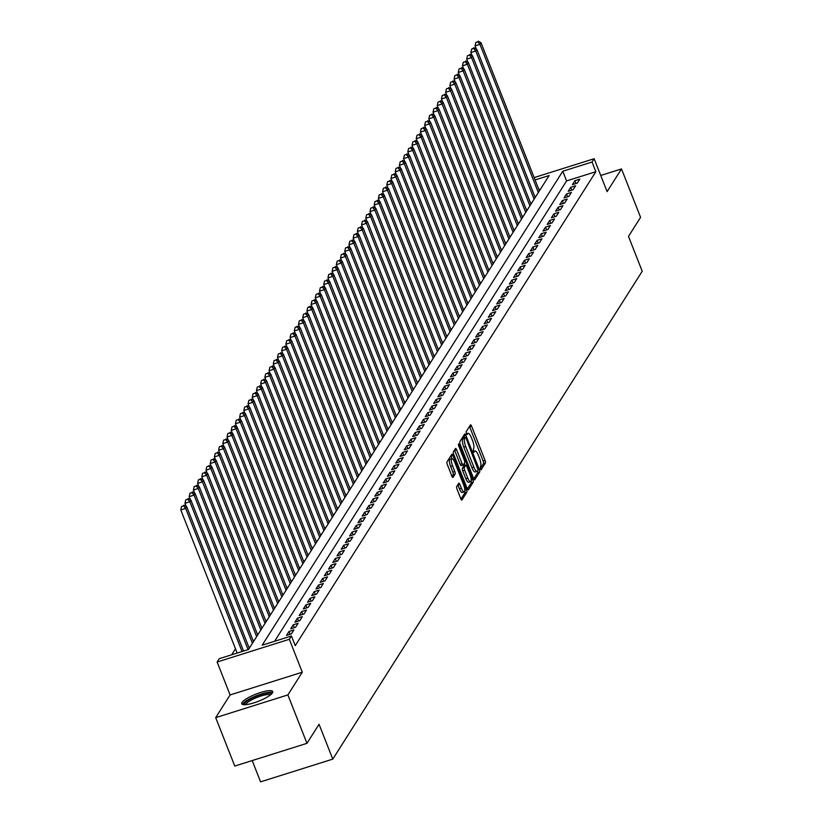<?xml version="1.0" encoding="UTF-8"?>
<svg xmlns="http://www.w3.org/2000/svg" width="823" height="823" viewBox="0 0 823 823"><rect width="100%" height="100%" fill="white"/><g stroke="black" fill="none" stroke-linecap="round" stroke-linejoin="round"><path stroke-width="1.23" d="M480.21 469.007L481.023 469.882L485.416 462.968A2.099 0.607 72.5 0 0 485.076 460.417L471.6 426.211A2.099 0.607 72.5 0 0 470.561 424.853A2.099 0.607 72.5 0 0 470.437 424.956L466.055 431.869L467.022 434.606L467.67 433.639A6.707 1.944 72.5 0 1 468.05 433.32A6.707 1.944 72.5 0 1 471.384 437.641L472.505 440.49A6.707 1.944 72.5 0 1 473.585 448.648L473.246 451.333L473.976 452.28L474.634 451.313A6.707 1.944 72.5 0 1 475.015 450.994A6.707 1.944 72.5 0 1 478.348 455.314L479.47 458.164A6.707 1.944 72.5 0 1 480.55 466.332L480.21 469.007M272.475 692.873A16.666 3.776 -21.5 0 0 272.763 691.557A16.666 3.776 -21.5 0 0 258.216 693.275A16.666 3.776 -21.5 0 0 242.034 702.451A16.666 3.776 -21.5 0 0 241.746 703.778A16.666 3.776 -21.5 0 0 256.303 702.06A16.666 3.776 -21.5 0 0 272.475 692.873M456.672 486.558A2.099 0.607 72.5 0 0 457.012 489.109L460.787 498.707A2.099 0.607 72.5 0 0 461.826 500.065A2.099 0.607 72.5 0 0 461.95 499.962L466.816 492.288A2.099 0.607 72.5 0 0 466.487 489.736L453.01 455.52A2.099 0.607 72.5 0 0 451.961 454.173A2.099 0.607 72.5 0 0 451.848 454.265L446.971 461.95A2.099 0.607 72.5 0 0 447.311 464.501L451.878 476.095A2.099 0.607 72.5 0 0 452.917 477.443A2.099 0.607 72.5 0 0 453.041 477.34L455.119 474.058A2.099 0.607 72.5 0 0 454.79 471.507L452.527 465.756A5.607 1.625 72.5 0 1 451.94 458.668A5.607 1.625 72.5 0 1 454.728 462.279L463.606 484.798A5.607 1.625 72.5 0 1 464.182 491.887A5.607 1.625 72.5 0 1 461.394 488.276L459.913 484.521A2.099 0.607 72.5 0 0 458.874 483.173A2.099 0.607 72.5 0 0 458.75 483.276L456.672 486.558M306.958 743.334L234.761 766.048L215.688 717.646L287.885 694.921L306.958 743.334L319.046 724.271L332.78 759.125L642.218 271.251L628.494 236.396L640.582 217.334L621.509 168.931L607.107 191.636L594.144 158.716L592.046 162.028L595.852 171.709L295.241 645.664L291.424 635.984L289.326 639.296L217.128 662.021L219.227 658.709L248.495 649.491L549.116 175.536L535.073 179.949M287.885 694.921L302.288 672.216L289.326 639.296M473.626 478.472A2.099 0.607 72.5 0 0 474.665 479.83A2.099 0.607 72.5 0 0 474.789 479.727L479.655 472.052A2.099 0.607 72.5 0 0 479.315 469.501L465.839 435.285A2.099 0.607 72.5 0 0 464.8 433.937A2.099 0.607 72.5 0 0 464.676 434.03L459.81 441.714A2.099 0.607 72.5 0 0 460.15 444.266L473.626 478.472M473.235 482.165L468.369 489.839A2.099 0.607 72.5 0 1 468.246 489.942A2.099 0.607 72.5 0 1 467.207 488.595L453.73 454.378A2.099 0.607 72.5 0 1 453.391 451.827L455.479 448.545A2.099 0.607 72.5 0 1 455.592 448.442A2.099 0.607 72.5 0 1 456.642 449.79L462.104 463.668A2.099 0.607 72.5 0 0 463.143 465.016A2.099 0.607 72.5 0 0 463.267 464.923L464.645 462.742A2.099 0.607 72.5 0 0 464.316 460.191L458.617 445.737L458.473 443.885L459.203 444.832L472.896 479.614A2.099 0.607 72.5 0 1 473.235 482.165L471.281 482.782L467.361 488.965M621.509 168.931L600.739 175.464M577.293 183.118L579.814 179.147L574.938 180.679L572.417 184.661L577.293 183.118M573.086 189.753L575.616 185.772L570.73 187.305L568.209 191.286L573.086 189.753M568.888 196.378L571.409 192.397L566.533 193.94L564.002 197.911L568.888 196.378M564.681 203.003L567.201 199.032L562.325 200.565L559.805 204.546L564.681 203.003M560.473 209.639L562.994 205.657L558.117 207.19L555.597 211.172L560.473 209.639M556.276 216.264L558.796 212.283L553.92 213.826L551.389 217.797L556.276 216.264M552.068 222.889L554.589 218.918L549.713 220.451L547.192 224.432L552.068 222.889M547.861 229.524L550.381 225.543L545.505 227.076L542.985 231.057L547.861 229.524M543.653 236.15L546.184 232.179L541.297 233.711L538.777 237.682L543.653 236.15M539.456 242.785L541.976 238.804L537.1 240.337L534.58 244.318L539.456 242.785M535.248 249.41L537.769 245.429L532.893 246.962L530.372 250.943L535.248 249.41M531.041 256.035L533.571 252.064L528.685 253.597L526.164 257.568L531.041 256.035M526.843 262.671L529.364 258.689L524.488 260.222L521.967 264.204L526.843 262.671M522.636 269.296L525.156 265.315L520.28 266.858L517.76 270.829L522.636 269.296M518.428 275.921L520.959 271.95L516.072 273.483L513.552 277.464L518.428 275.921M514.231 282.556L516.751 278.575L511.875 280.108L509.344 284.089L514.231 282.556M510.023 289.182L512.544 285.2L507.668 286.743L505.147 290.714L510.023 289.182M505.816 295.807L508.336 291.836L503.46 293.369L500.94 297.35L505.816 295.807M501.619 302.442L504.139 298.461L499.263 299.994L496.732 303.975L501.619 302.442M497.411 309.067L499.931 305.086L495.055 306.629L492.535 310.6L497.411 309.067M493.203 315.693L495.724 311.722L490.847 313.254L488.327 317.236L493.203 315.693M488.996 322.328L491.526 318.347L486.65 319.88L484.119 323.861L488.996 322.328M484.798 328.953L487.319 324.972L482.443 326.515L479.922 330.486L484.798 328.953M480.591 335.578L483.111 331.607L478.235 333.14L475.715 337.121L480.591 335.578M476.383 342.214L478.914 338.232L474.027 339.765L471.507 343.747L476.383 342.214M472.186 348.839L474.706 344.868L469.83 346.401L467.31 350.372L472.186 348.839M467.978 355.474L470.499 351.493L465.623 353.026L463.102 357.007L467.978 355.474M463.771 362.099L466.302 358.118L461.415 359.651L458.895 363.632L463.771 362.099M459.573 368.725L462.094 364.754L457.218 366.286L454.687 370.257L459.573 368.725M455.366 375.36L457.886 371.379L453.01 372.912L450.49 376.893L455.366 375.36M451.158 381.985L453.679 378.004L448.802 379.547L446.282 383.518L451.158 381.985M446.961 388.61L449.481 384.639L444.605 386.172L442.074 390.153L446.961 388.61M442.753 395.246L445.274 391.264L440.398 392.797L437.877 396.779L442.753 395.246M438.546 401.871L441.066 397.89L436.19 399.433L433.67 403.404L438.546 401.871M434.349 408.496L436.869 404.525L431.993 406.058L429.462 410.039L434.349 408.496M430.141 415.131L432.661 411.15L427.785 412.683L425.265 416.664L430.141 415.131M425.933 421.757L428.454 417.775L423.578 419.319L421.057 423.289L425.933 421.757M421.726 428.382L424.257 424.411L419.37 425.944L416.85 429.925L421.726 428.382M417.528 435.017L420.049 431.036L415.173 432.569L412.652 436.55L417.528 435.017M413.321 441.642L415.841 437.671L410.965 439.204L408.445 443.175L413.321 441.642M409.113 448.268L411.644 444.297L406.757 445.829L404.237 449.811L409.113 448.268M404.916 454.903L407.436 450.922L402.56 452.455L400.029 456.436L404.916 454.903M400.708 461.528L403.229 457.557L398.353 459.09L395.832 463.061L400.708 461.528M396.501 468.164L399.032 464.182L394.145 465.715L391.625 469.696L396.501 468.164M392.304 474.789L394.824 470.807L389.948 472.351L387.417 476.322L392.304 474.789M388.096 481.414L390.616 477.443L385.74 478.976L383.22 482.947L388.096 481.414M383.888 488.049L386.409 484.068L381.533 485.601L379.012 489.582L383.888 488.049M379.691 494.674L382.211 490.693L377.335 492.236L374.804 496.207L379.691 494.674M375.483 501.3L378.004 497.329L373.128 498.861L370.607 502.843L375.483 501.3M371.276 507.935L373.796 503.954L368.92 505.487L366.4 509.468L371.276 507.935M367.068 514.56L369.599 510.579L364.712 512.122L362.192 516.093L367.068 514.56M362.871 521.185L365.391 517.214L360.515 518.747L357.995 522.728L362.871 521.185M358.663 527.821L361.184 523.84L356.308 525.372L353.787 529.354L358.663 527.821M354.456 534.446L356.987 530.465L352.1 532.008L349.58 535.979L354.456 534.446M350.259 541.071L352.779 537.1L347.903 538.633L345.372 542.614L350.259 541.071M346.051 547.707L348.571 543.725L343.695 545.258L341.175 549.239L346.051 547.707M341.843 554.332L344.374 550.361L339.488 551.894L336.967 555.864L341.843 554.332M337.646 560.957L340.166 556.986L335.29 558.519L332.759 562.5L337.646 560.957M333.438 567.592L335.959 563.611L331.083 565.144L328.562 569.125L333.438 567.592M329.231 574.217L331.751 570.246L326.875 571.779L324.355 575.75L329.231 574.217M325.034 580.853L327.554 576.872L322.678 578.404L320.147 582.386L325.034 580.853M320.826 587.478L323.346 583.497L318.47 585.04L315.95 589.011L320.826 587.478M316.618 594.103L319.139 590.132L314.263 591.665L311.742 595.636L316.618 594.103M312.411 600.739L314.942 596.757L310.055 598.29L307.535 602.271L312.411 600.739M308.214 607.364L310.734 603.382L305.858 604.926L303.337 608.897L308.214 607.364M304.006 613.989L306.526 610.018L301.65 611.551L299.13 615.532L304.006 613.989M299.798 620.624L302.329 616.643L297.442 618.176L294.922 622.157L299.798 620.624M295.601 627.249L298.121 623.268L293.245 624.811L290.725 628.782L295.601 627.249M291.393 633.875L293.914 629.904L289.038 631.436L286.517 635.418L291.393 633.875M595.852 171.709L566.584 180.916L274.594 641.282M235.481 648.781L231.664 654.789M540.485 189.136L538.89 189.64M534.785 196.502L536.071 196.09M530.578 203.127L531.874 202.725M526.37 209.762L527.666 209.351M522.163 216.387L523.459 215.976M517.965 223.012L519.262 222.611M513.758 229.648L515.054 229.236M509.55 236.273L510.846 235.862M505.353 242.898L506.639 242.497M501.145 249.534L502.442 249.122M496.938 256.159L498.234 255.747M492.74 262.784L494.026 262.383M488.533 269.419L489.829 269.008M484.325 276.044L485.621 275.643M480.128 282.67L481.414 282.268M475.92 289.305L477.217 288.894M471.713 295.93L473.009 295.529M467.505 302.566L468.801 302.154M463.308 309.191L464.604 308.779M459.1 315.816L460.396 315.415M454.893 322.451L456.189 322.04M450.695 329.077L451.981 328.665M446.488 335.702L447.784 335.3M442.28 342.337L443.576 341.926M438.083 348.962L439.369 348.551M433.875 355.587L435.172 355.186M429.668 362.223L430.964 361.811M425.47 368.848L426.756 368.447M421.263 375.473L422.559 375.072M417.055 382.109L418.351 381.697M412.858 388.734L414.144 388.333M408.65 395.359L409.947 394.958M404.443 401.994L405.739 401.583M400.235 408.62L401.531 408.218M396.038 415.255L397.324 414.843M391.83 421.88L393.127 421.469M387.623 428.505L388.919 428.104M383.425 435.141L384.711 434.729M379.218 441.766L380.514 441.354M375.01 448.391L376.306 447.99M370.813 455.026L372.099 454.615M366.605 461.652L367.902 461.24M362.398 468.277L363.694 467.876M358.2 474.912L359.486 474.501M353.993 481.537L355.289 481.136M349.785 488.162L351.082 487.761M345.578 494.798L346.874 494.386M341.38 501.423L342.677 501.022M337.173 508.048L338.469 507.647M332.965 514.684L334.261 514.272M328.768 521.309L330.054 520.908M324.56 527.944L325.857 527.533M320.353 534.569L321.649 534.158M316.155 541.195L317.441 540.793M311.948 547.83L313.244 547.418M307.74 554.455L309.036 554.044M303.543 561.08L304.829 560.679M299.335 567.716L300.632 567.304M295.128 574.341L296.424 573.929M290.92 580.966L292.216 580.565M286.723 587.601L288.019 587.19M282.515 594.227L283.812 593.825M278.308 600.852L279.604 600.451M274.11 607.487L275.396 607.076M269.903 614.112L271.199 613.711M265.695 620.748L266.991 620.336M261.498 627.373L262.784 626.961M257.29 633.998L258.587 633.597M253.083 640.633L254.379 640.222M248.885 647.259L250.171 646.847M252.198 760.565L260.582 781.85L332.78 759.125M302.288 672.216L230.09 694.941L215.688 717.646M230.09 694.941L217.128 662.021M592.046 162.028L562.767 171.235L262.156 645.201L291.424 635.984M534.148 177.593L594.144 158.716M566.584 180.916L562.767 171.235M574.938 180.679L576.049 183.508M570.73 187.305L571.851 190.144M566.533 193.94L567.644 196.769M562.325 200.565L563.436 203.394M558.117 207.19L559.239 210.03M553.92 213.826L555.031 216.655M549.713 220.451L550.824 223.28M545.505 227.076L546.626 229.915M541.297 233.711L542.419 236.54M537.1 240.337L538.211 243.166M532.893 246.962L534.014 249.801M528.685 253.597L529.806 256.426M524.488 260.222L525.599 263.062M520.28 266.858L521.391 269.687M516.072 273.483L517.194 276.312M511.875 280.108L512.986 282.947M507.668 286.743L508.779 289.573M503.46 293.369L504.581 296.198M499.263 299.994L500.374 302.833M495.055 306.629L496.166 309.458M490.847 313.254L491.969 316.083M486.65 319.88L487.761 322.719M482.443 326.515L483.554 329.344M478.235 333.14L479.356 335.969M474.027 339.765L475.149 342.605M469.83 346.401L470.941 349.23M465.623 353.026L466.744 355.855M461.415 359.651L462.536 362.49M457.218 366.286L458.329 369.116M453.01 372.912L454.121 375.751M448.802 379.547L449.924 382.376M444.605 386.172L445.716 389.001M440.398 392.797L441.509 395.637M436.19 399.433L437.311 402.262M431.993 406.058L433.104 408.887M427.785 412.683L428.896 415.522M423.578 419.319L424.699 422.148M419.37 425.944L420.491 428.773M415.173 432.569L416.284 435.408M410.965 439.204L412.086 442.033M406.757 445.829L407.879 448.658M402.56 452.455L403.671 455.294M398.353 459.09L399.464 461.919M394.145 465.715L395.266 468.544M389.948 472.351L391.059 475.18M385.74 478.976L386.851 481.805M381.533 485.601L382.654 488.44M377.335 492.236L378.446 495.065M373.128 498.861L374.239 501.691M368.92 505.487L370.041 508.326M364.712 512.122L365.834 514.951M360.515 518.747L361.626 521.576M356.308 525.372L357.429 528.212M352.1 532.008L353.221 534.837M347.903 538.633L349.014 541.462M343.695 545.258L344.806 548.097M339.488 551.894L340.609 554.723M335.29 558.519L336.401 561.348M331.083 565.144L332.194 567.983M326.875 571.779L327.996 574.608M322.678 578.404L323.789 581.233M318.47 585.04L319.581 587.869M314.263 591.665L315.384 594.494M310.055 598.29L311.176 601.129M305.858 604.926L306.969 607.755M301.65 611.551L302.771 614.38M297.442 618.176L298.564 621.015M293.245 624.811L294.356 627.64M289.038 631.436L290.149 634.266M480.138 468.812L483.461 463.586A2.099 0.607 72.5 0 0 483.122 461.034L469.645 426.818A2.099 0.607 72.5 0 0 469.491 426.448M464.553 437.589L463.894 435.902A2.099 0.607 72.5 0 0 463.73 435.532M473.781 478.842L477.7 472.659A2.099 0.607 72.5 0 0 477.628 470.921M478.153 470.098L466.085 438.289L465.355 437.342L464.676 438.35A6.707 1.944 72.5 0 0 465.746 446.519L473.832 467.042A6.707 1.944 72.5 0 0 477.175 471.363A6.707 1.944 72.5 0 0 477.556 471.044L478.153 470.098M463.514 437.959L465.273 437.414M477.175 471.363L475.221 471.98A6.707 1.944 72.5 0 1 471.888 467.659L463.802 447.136A6.707 1.944 72.5 0 1 462.721 438.968L463.318 438.021M462.989 465.005L461.312 465.53A2.099 0.607 72.5 0 1 461.199 465.633A2.099 0.607 72.5 0 1 460.15 464.285L454.687 450.407A2.099 0.607 72.5 0 0 454.533 450.037M464.285 463.308L465.149 465.509M467.773 478.07A5.607 1.625 72.5 0 0 470.561 481.681A5.607 1.625 72.5 0 0 469.984 474.583L466.857 466.651A2.099 0.607 72.5 0 0 465.818 465.304A2.099 0.607 72.5 0 0 465.695 465.396L464.316 467.577A2.099 0.607 72.5 0 0 464.645 470.128L467.773 478.07L465.828 478.677A5.607 1.625 72.5 0 0 468.616 482.288L470.561 481.681M464.018 465.931A2.099 0.607 72.5 0 0 463.863 465.911A2.099 0.607 72.5 0 0 463.74 466.013L465.695 465.396M465.828 478.677L462.701 470.746A2.099 0.607 72.5 0 1 462.361 468.194L463.74 466.013M471.281 482.782A2.099 0.607 72.5 0 0 471.116 480.694M464.182 491.887L462.228 492.504A5.607 1.625 72.5 0 1 459.44 488.893L457.969 485.138A2.099 0.607 72.5 0 0 457.804 484.768M451.94 458.668L449.996 459.275A5.607 1.625 72.5 0 0 450.572 466.374L452.527 465.756M452.033 476.466L453.175 474.676A2.099 0.607 72.5 0 0 452.835 472.124L450.572 466.374M452.043 458.648L451.055 456.137A2.099 0.607 72.5 0 0 450.901 455.767M460.942 499.077L464.872 492.895A2.099 0.607 72.5 0 0 464.728 490.93M539.384 190.874L481.013 42.714L479.963 44.37L475.087 45.903L476.332 49.071M477.824 41.808L475.879 42.426L477.824 41.808L479.963 44.37L538.335 192.541M478.245 41.15L481.013 42.714M475.087 45.903L475.879 42.426M244.575 704.714A14.423 3.271 158.5 0 1 253.741 697.41A14.423 3.271 158.5 0 1 271.343 694.17M270.407 694.951A13.353 3.025 -21.5 0 0 254.43 698.511A13.353 3.025 -21.5 0 0 245.789 704.653M272.66 692.555A16.563 3.755 -21.5 0 0 253.124 697.143A16.563 3.755 -21.5 0 0 242.507 704.426M535.176 197.51L476.815 49.339L475.766 50.995L470.879 52.528L472.135 55.697M473.626 48.444L474.038 47.775L471.672 49.051L473.626 48.444L475.766 50.995L534.127 199.166M474.038 47.775L476.815 49.339M470.879 52.528L471.672 49.051M530.969 204.135L472.608 55.964L471.558 57.62L466.682 59.163L467.927 62.332M469.419 55.069L467.464 55.686L469.419 55.069L471.558 57.62L529.919 205.791M469.84 54.411L472.608 55.964M466.682 59.163L467.464 55.686M526.771 210.76L468.4 62.599L467.351 64.256L462.475 65.789L463.719 68.957M465.211 61.694L463.256 62.311L465.211 61.694L467.351 64.256L525.722 212.427M465.633 61.036L468.4 62.599M462.475 65.789L463.256 62.311M522.564 217.395L464.203 69.225L463.143 70.881L458.267 72.414L459.522 75.582M461.003 68.33L459.059 68.947L461.003 68.33L463.143 70.881L521.515 219.052M461.425 67.661L464.203 69.225M458.267 72.414L459.059 68.947M518.356 224.021L459.995 75.85L458.946 77.506L454.07 79.049L455.314 82.218M456.806 74.955L454.852 75.572L456.806 74.955L458.946 77.506L517.307 225.677M457.228 74.296L459.995 75.85M454.07 79.049L454.852 75.572M514.159 230.656L455.788 82.485L454.738 84.141L449.862 85.674L451.107 88.843M452.599 81.59L450.644 82.197L452.599 81.59L454.738 84.141L513.099 232.312M453.02 80.921L455.788 82.485M449.862 85.674L450.644 82.197M509.951 237.281L451.59 89.11L450.531 90.767L445.654 92.299L446.899 95.468M448.391 88.215L446.447 88.833L448.391 88.215L450.531 90.767L508.902 238.937M448.813 87.547L451.59 89.11M445.654 92.299L446.447 88.833M505.744 243.906L447.383 95.735L446.333 97.402L441.447 98.935L442.702 102.103M444.194 94.84L442.239 95.458L444.194 94.84L446.333 97.402L504.694 245.563M444.615 94.182L447.383 95.735M441.447 98.935L442.239 95.458M501.546 250.542L443.175 102.371L442.126 104.027L437.25 105.56L438.494 108.729M439.986 101.476L438.031 102.083L439.986 101.476L442.126 104.027L500.487 252.198M440.408 100.807L443.175 102.371M437.25 105.56L438.031 102.083M497.339 257.167L438.968 108.996L437.918 110.652L433.042 112.185L434.287 115.354M435.779 108.101L433.834 108.718L435.779 108.101L437.918 110.652L496.29 258.823M436.2 107.443L438.968 108.996M433.042 112.185L433.834 108.718M493.131 263.792L434.77 115.621L433.721 117.288L428.834 118.821L430.09 121.989M431.581 114.726L429.627 115.343L431.581 114.726L433.721 117.288L492.082 265.448M431.993 114.068L434.77 115.621M428.834 118.821L429.627 115.343M488.934 270.428L430.563 122.257L429.513 123.913L424.637 125.446L425.882 128.614M427.374 121.362L425.419 121.969L427.374 121.362L429.513 123.913L487.874 272.084M427.795 120.693L430.563 122.257M424.637 125.446L425.419 121.969M484.726 277.053L426.355 128.882L425.306 130.538L420.43 132.081L421.674 135.239M423.166 127.987L421.222 128.604L423.166 127.987L425.306 130.538L483.677 278.709M423.588 127.328L426.355 128.882M420.43 132.081L421.222 128.604M480.519 283.678L422.158 135.517L421.109 137.174L416.222 138.706L417.477 141.875M418.969 134.612L417.014 135.229L418.969 134.612L421.109 137.174L479.47 285.334M419.38 133.954L422.158 135.517M416.222 138.706L417.014 135.229M476.311 290.313L417.95 142.142L416.901 143.799L412.025 145.332L413.269 148.5M414.761 141.247L412.807 141.854L414.761 141.247L416.901 143.799L475.262 291.97M415.183 140.579L417.95 142.142M412.025 145.332L412.807 141.854M472.114 296.938L413.743 148.768L412.693 150.424L407.817 151.967L409.062 155.136M410.554 147.873L408.599 148.49L410.554 147.873L412.693 150.424L471.065 298.595M410.975 147.214L413.743 148.768M407.817 151.967L408.599 148.49M467.906 303.564L409.545 155.403L408.486 157.059L403.609 158.592L404.865 161.761M406.346 154.498L404.402 155.115L406.346 154.498L408.486 157.059L466.857 305.23M406.768 153.839L409.545 155.403M403.609 158.592L404.402 155.115M463.699 310.199L405.338 162.028L404.288 163.684L399.412 165.217L400.657 168.386M402.149 161.133L400.194 161.74L402.149 161.133L404.288 163.684L462.649 311.855M402.57 160.464L405.338 162.028M399.412 165.217L400.194 161.74M459.501 316.824L401.13 168.653L400.081 170.31L395.205 171.853L396.449 175.021M397.941 167.758L395.986 168.376L397.941 167.758L400.081 170.31L458.442 318.48M398.363 167.1L401.13 168.653M395.205 171.853L395.986 168.376M455.294 323.449L396.933 175.289L395.873 176.945L390.997 178.478L392.242 181.646M393.733 174.394L391.789 175.001L393.733 174.394L395.873 176.945L454.245 325.116M394.155 173.725L396.933 175.289M390.997 178.478L391.789 175.001M451.086 330.085L392.725 181.914L391.676 183.57L386.8 185.103L388.045 188.272M389.536 181.019L387.582 181.636L389.536 181.019L391.676 183.57L450.037 331.741M389.958 180.35L392.725 181.914M386.8 185.103L387.582 181.636M446.889 336.71L388.518 188.539L387.468 190.195L382.592 191.738L383.837 194.907M385.329 187.644L383.374 188.261L385.329 187.644L387.468 190.195L445.829 338.366M385.75 186.986L388.518 188.539M382.592 191.738L383.374 188.261M442.681 343.345L384.31 195.174L383.261 196.831L378.385 198.364L379.629 201.532M381.121 194.279L379.177 194.886L381.121 194.279L383.261 196.831L441.632 345.002M381.543 193.611L384.31 195.174M378.385 198.364L379.177 194.886M438.474 349.97L380.113 201.8L379.064 203.456L374.177 204.989L375.432 208.157M376.924 200.905L374.969 201.522L376.924 200.905L379.064 203.456L437.425 351.627M377.335 200.236L380.113 201.8M374.177 204.989L374.969 201.522M434.277 356.596L375.905 208.425L374.856 210.091L369.98 211.624L371.224 214.793M372.716 207.53L370.762 208.147L372.716 207.53L374.856 210.091L433.217 358.252M373.138 206.871L375.905 208.425M369.98 211.624L370.762 208.147M430.069 363.231L371.698 215.06L370.648 216.716L365.772 218.249L367.017 221.418M368.509 214.165L366.564 214.772L368.509 214.165L370.648 216.716L429.02 364.887M368.93 213.496L371.698 215.06M365.772 218.249L366.564 214.772M425.861 369.856L367.5 221.685L366.451 223.342L361.564 224.874L362.82 228.043M364.311 220.79L362.357 221.408L364.311 220.79L366.451 223.342L424.812 371.512M364.723 220.132L367.5 221.685M361.564 224.874L362.357 221.408M421.654 376.481L363.293 228.31L362.243 229.977L357.367 231.51L358.612 234.678M360.104 227.415L358.149 228.033L360.104 227.415L362.243 229.977L420.604 378.138M360.525 226.757L363.293 228.31M357.367 231.51L358.149 228.033M417.456 383.117L359.085 234.946L358.036 236.602L353.16 238.135L354.404 241.304M355.896 234.051L353.941 234.658L355.896 234.051L358.036 236.602L416.407 384.773M356.318 233.382L359.085 234.946M353.16 238.135L353.941 234.658M413.249 389.742L354.888 241.571L353.828 243.227L348.952 244.77L350.207 247.929M351.688 240.676L349.744 241.293L351.688 240.676L353.828 243.227L412.2 391.398M352.11 240.018L354.888 241.571M348.952 244.77L349.744 241.293M409.041 396.367L350.68 248.207L349.631 249.863L344.755 251.396L345.999 254.564M347.491 247.301L345.537 247.918L347.491 247.301L349.631 249.863L407.992 398.023M347.913 246.643L350.68 248.207M344.755 251.396L345.537 247.918M404.844 403.003L346.473 254.832L345.423 256.488L340.547 258.021L341.792 261.189M343.284 253.937L341.329 254.544L343.284 253.937L345.423 256.488L403.795 404.659M343.705 253.268L346.473 254.832M340.547 258.021L341.329 254.544M400.636 409.628L342.275 261.457L341.216 263.113L336.34 264.656L337.595 267.825M339.076 260.562L337.132 261.179L339.076 260.562L341.216 263.113L399.587 411.284M339.498 259.903L342.275 261.457M336.34 264.656L337.132 261.179M396.429 416.253L338.068 268.092L337.019 269.749L332.142 271.281L333.387 274.45M334.879 267.187L332.924 267.804L334.879 267.187L337.019 269.749L395.379 417.919M335.3 266.529L338.068 268.092M332.142 271.281L332.924 267.804M392.232 422.888L333.86 274.717L332.811 276.374L327.935 277.907L329.179 281.075M330.671 273.822L328.716 274.44L330.671 273.822L332.811 276.374L391.172 424.545M331.093 273.154L333.86 274.717M327.935 277.907L328.716 274.44M388.024 429.513L329.663 281.343L328.603 282.999L323.727 284.542L324.972 287.711M326.464 280.448L324.519 281.065L326.464 280.448L328.603 282.999L386.975 431.17M326.885 279.789L329.663 281.343M323.727 284.542L324.519 281.065M383.816 436.139L325.455 287.978L324.406 289.634L319.519 291.167L320.775 294.336M322.266 287.083L320.312 287.69L322.266 287.083L324.406 289.634L382.767 437.805M322.688 286.414L325.455 287.978M319.519 291.167L320.312 287.69M379.619 442.774L321.248 294.603L320.198 296.259L315.322 297.792L316.567 300.961M318.059 293.708L316.104 294.325L318.059 293.708L320.198 296.259L378.559 444.43M318.48 293.039L321.248 294.603M315.322 297.792L316.104 294.325M375.411 449.399L317.04 301.228L315.991 302.885L311.115 304.428L312.359 307.596M313.851 300.333L311.907 300.951L313.851 300.333L315.991 302.885L374.362 451.055M314.273 299.675L317.04 301.228M311.115 304.428L311.907 300.951M371.204 456.035L312.843 307.864L311.794 309.52L306.907 311.053L308.162 314.221M309.654 306.969L310.065 306.3L307.699 307.576L309.654 306.969L311.794 309.52L370.155 457.691M310.065 306.3L312.843 307.864M306.907 311.053L307.699 307.576M366.996 462.66L308.635 314.489L307.586 316.145L302.71 317.678L303.954 320.847M305.446 313.594L303.492 314.211L305.446 313.594L307.586 316.145L365.947 464.316M305.868 312.925L308.635 314.489M302.71 317.678L303.492 314.211M362.799 469.285L304.428 321.114L303.378 322.781L298.502 324.313L299.747 327.482M301.239 320.219L299.294 320.836L301.239 320.219L303.378 322.781L361.75 470.941M301.66 319.561L304.428 321.114M298.502 324.313L299.294 320.836M358.591 475.92L300.23 327.749L299.171 329.406L294.295 330.939L295.55 334.107M297.041 326.854L297.453 326.186L295.087 327.461L297.041 326.854L299.171 329.406L357.542 477.577M297.453 326.186L300.23 327.749M294.295 330.939L295.087 327.461M354.384 482.545L296.023 334.375L294.973 336.031L290.097 337.564L291.342 340.732M292.834 333.48L290.879 334.097L292.834 333.48L294.973 336.031L353.334 484.202M293.255 332.821L296.023 334.375M290.097 337.564L290.879 334.097M350.186 489.171L291.815 341.01L290.766 342.666L285.89 344.199L287.134 347.368M288.626 340.105L286.671 340.722L288.626 340.105L290.766 342.666L349.137 490.827M289.048 339.446L291.815 341.01M285.89 344.199L286.671 340.722M345.979 495.806L287.618 347.635L286.558 349.291L281.682 350.824L282.937 353.993M284.419 346.74L282.474 347.347L284.419 346.74L286.558 349.291L344.93 497.462M284.84 346.072L287.618 347.635M281.682 350.824L282.474 347.347M341.771 502.431L283.41 354.26L282.361 355.917L277.485 357.46L278.73 360.618M280.221 353.365L278.267 353.983L280.221 353.365L282.361 355.917L340.722 504.088M280.643 352.707L283.41 354.26M277.485 357.46L278.267 353.983M337.574 509.056L279.203 360.896L278.153 362.552L273.277 364.085L274.522 367.253M276.014 359.99L274.059 360.608L276.014 359.99L278.153 362.552L336.514 510.713M276.435 359.332L279.203 360.896M273.277 364.085L274.059 360.608M333.366 515.692L275.005 367.521L273.946 369.177L269.07 370.71L270.314 373.879M271.806 366.626L269.862 367.233L271.806 366.626L273.946 369.177L332.317 517.348M272.228 365.957L275.005 367.521M269.07 370.71L269.862 367.233M329.159 522.317L270.798 374.146L269.749 375.802L264.862 377.346L266.117 380.514M267.609 373.251L265.654 373.868L267.609 373.251L269.749 375.802L328.11 523.973M268.031 372.593L270.798 374.146M264.862 377.346L265.654 373.868M324.962 528.942L266.59 380.782L265.541 382.438L260.665 383.971L261.909 387.139M263.401 379.876L261.447 380.493L263.401 379.876L265.541 382.438L323.902 530.609M263.823 379.218L266.59 380.782M260.665 383.971L261.447 380.493M320.754 535.578L262.383 387.407L261.333 389.063L256.457 390.596L257.702 393.764M259.194 386.512L257.249 387.129L259.194 386.512L261.333 389.063L319.705 537.234M259.615 385.843L262.383 387.407M256.457 390.596L257.249 387.129M316.546 542.203L258.185 394.032L257.136 395.688L252.25 397.231L253.505 400.4M254.996 393.137L253.042 393.754L254.996 393.137L257.136 395.688L315.497 543.859M255.408 392.478L258.185 394.032M252.25 397.231L253.042 393.754M312.339 548.838L253.978 400.667L252.928 402.324L248.052 403.856L249.297 407.025M250.789 399.772L248.834 400.379L250.789 399.772L252.928 402.324L311.289 550.494M251.21 399.104L253.978 400.667M248.052 403.856L248.834 400.379M308.141 555.463L249.77 407.292L248.721 408.949L243.845 410.482L245.089 413.65M246.581 406.397L244.637 407.015L246.581 406.397L248.721 408.949L307.092 557.12M247.003 405.729L249.77 407.292M243.845 410.482L244.637 407.015M303.934 562.088L245.573 413.918L244.524 415.574L239.637 417.117L240.892 420.286M242.384 413.023L240.429 413.64L242.384 413.023L244.524 415.574L302.885 563.745M242.795 412.364L245.573 413.918M239.637 417.117L240.429 413.64M299.726 568.724L241.365 420.553L240.316 422.209L235.44 423.742L236.685 426.911M238.176 419.658L236.222 420.265L238.176 419.658L240.316 422.209L298.677 570.38M238.598 418.989L241.365 420.553M235.44 423.742L236.222 420.265M295.529 575.349L237.158 427.178L236.108 428.834L231.232 430.367L232.477 433.536M233.969 426.283L232.014 426.9L233.969 426.283L236.108 428.834L294.48 577.005M234.39 425.625L237.158 427.178M231.232 430.367L232.014 426.9M291.321 581.974L232.96 433.803L231.901 435.47L227.025 437.003L228.28 440.171M229.761 432.908L227.817 433.526L229.761 432.908L231.901 435.47L290.272 583.63M230.183 432.25L232.96 433.803M227.025 437.003L227.817 433.526M287.114 588.61L228.753 440.439L227.704 442.095L222.827 443.628L224.072 446.796M225.564 439.544L223.609 440.151L225.564 439.544L227.704 442.095L286.065 590.266M225.986 438.875L228.753 440.439M222.827 443.628L223.609 440.151M282.917 595.235L224.545 447.064L223.496 448.72L218.62 450.253L219.864 453.422M221.356 446.169L219.402 446.786L221.356 446.169L223.496 448.72L281.857 596.891M221.778 445.51L224.545 447.064M218.62 450.253L219.402 446.786M278.709 601.86L220.348 453.699L219.288 455.356L214.412 456.888L215.657 460.057M217.149 452.794L215.204 453.411L217.149 452.794L219.288 455.356L277.66 603.516M217.57 452.136L220.348 453.699M214.412 456.888L215.204 453.411M274.501 608.495L216.14 460.324L215.091 461.981L210.204 463.514L211.46 466.682M212.951 459.429L210.997 460.036L212.951 459.429L215.091 461.981L273.452 610.152M213.373 458.761L216.14 460.324M210.204 463.514L210.997 460.036M270.304 615.12L211.933 466.95L210.883 468.606L206.007 470.149L207.252 473.307M208.744 466.055L206.789 466.672L208.744 466.055L210.883 468.606L269.244 616.777M209.165 465.396L211.933 466.95M206.007 470.149L206.789 466.672M266.096 621.746L207.725 473.585L206.676 475.241L201.8 476.774L203.044 479.943M204.536 472.68L202.592 473.297L204.536 472.68L206.676 475.241L265.047 623.402M204.958 472.021L207.725 473.585M201.8 476.774L202.592 473.297M261.889 628.381L203.528 480.21L202.479 481.866L197.592 483.399L198.847 486.568M200.339 479.315L200.75 478.647L198.384 479.922L200.339 479.315L202.479 481.866L260.84 630.037M200.75 478.647L203.528 480.21M197.592 483.399L198.384 479.922M257.692 635.006L199.32 486.835L198.271 488.492L193.395 490.035L194.639 493.203M196.131 485.94L194.177 486.558L196.131 485.94L198.271 488.492L256.632 636.663M196.553 485.282L199.32 486.835M193.395 490.035L194.177 486.558M253.484 641.631L195.113 493.471L194.063 495.127L189.187 496.66L190.432 499.828M191.924 492.566L189.979 493.183L191.924 492.566L194.063 495.127L252.435 643.298M192.345 491.907L195.113 493.471M189.187 496.66L189.979 493.183M249.276 648.267L190.915 500.096L189.866 501.752L184.98 503.285L186.235 506.454M187.726 499.201L185.772 499.818L187.726 499.201L189.866 501.752L248.104 649.614M188.138 498.532L190.915 500.096M184.98 503.285L185.772 499.818M243.557 651.044L186.708 506.721L185.659 508.377L180.782 509.921L237.168 653.061M183.519 505.826L181.564 506.443L183.519 505.826L185.659 508.377L242.044 651.528M183.941 505.168L186.708 506.721M180.782 509.921L181.564 506.443M473.41 451.693L474.634 451.313M466.446 434.019L467.67 433.639M469.645 426.818L471.6 426.211M483.122 461.034L485.076 460.417M483.461 463.586L485.416 462.968M463.894 435.902L465.839 435.285M478.225 469.84L479.315 469.501M477.7 472.659L479.655 472.052M462.721 438.968L464.676 438.35M463.802 447.136L465.746 446.519M471.888 467.659L473.832 467.042M454.687 450.407L456.642 449.79M460.15 464.285L462.104 463.668M458.411 445.078L459.203 444.832M471.157 480.159L472.896 479.614M462.361 468.194L464.316 467.577M462.701 470.746L464.645 470.128M457.969 485.138L459.913 484.521M459.44 488.893L461.394 488.276M452.835 472.124L454.79 471.507M453.175 474.676L455.119 474.058M451.055 456.137L453.01 455.52M464.789 490.261L466.487 489.736M464.872 492.895L466.816 492.288M473.328 451.518L475.015 450.994M466.363 433.844L468.05 433.32M463.411 437.949L465.355 437.342M461.199 465.633L463.143 465.016M463.863 465.911L465.818 465.304"/></g></svg>
